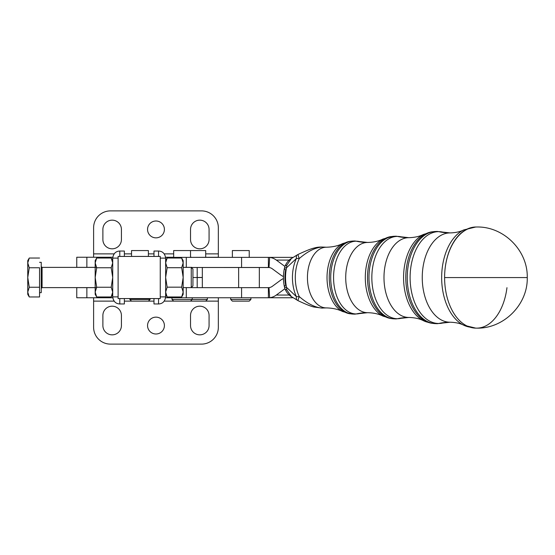 <?xml version="1.0" encoding="UTF-8"?>
<svg xmlns="http://www.w3.org/2000/svg" width="555" height="555" viewBox="0 0 555 555"><rect width="100%" height="100%" fill="white"/><g stroke="black" fill="none" stroke-linecap="round" stroke-linejoin="round"><path stroke-width="0.83" d="M197.198 277.465L197.198 267.489L197.198 277.465L202.332 277.465L202.332 267.489M205.697 257.243L205.697 250.562L190.531 250.562L203.172 250.562M188.846 301.129L205.697 301.129L188.846 301.129L205.697 301.129L207.383 299.443L192.217 299.443L207.383 299.443L207.383 297.757M191.371 250.562L188.846 250.562M285.686 285.221A24.177 15.061 -90 0 1 285.686 269.91A6.743 1.672 11.7 0 1 284.361 268.537A6.743 1.672 11.7 0 1 286.519 267.787A30.893 19.245 90 0 0 286.519 287.344L296.419 296.668A13.487 6.348 -25.1 0 0 299.256 296.578A31.607 19.689 -90 0 1 299.256 258.554A13.487 6.348 -154.9 0 0 296.419 258.464A31.76 19.779 90 0 0 296.419 296.668A13.487 4.176 120.4 0 0 297.216 300.213A13.487 4.176 -59.6 0 1 296.419 296.668A31.76 19.779 -90 0 1 296.419 258.464A13.487 6.348 25.1 0 1 299.256 258.554A13.487 1.131 -115.9 0 1 298.16 254.412L298.16 254.412A13.487 1.131 64.1 0 0 299.256 258.554A31.607 19.689 90 0 0 299.256 296.578C307.421 303.64 315.018 307.477 322.053 308.094A84.277 65.941 90 0 1 326.347 307.914A30.352 18.905 -90 0 1 307.442 277.569A30.352 18.905 -90 0 1 326.347 247.218A84.277 65.941 90 0 1 322.053 247.037C314.99 247.669 307.394 251.512 299.256 258.554C307.394 251.512 314.99 247.669 322.053 247.037A84.277 65.941 -90 0 0 326.347 247.218A30.352 18.905 90 0 0 307.442 277.569A30.352 18.905 90 0 0 326.347 307.914A84.277 65.941 -90 0 0 322.053 308.094L313.915 307.012C311.001 306.388 305.756 304.293 298.16 300.72L298.16 300.72A13.487 1.131 -64.1 0 1 299.256 296.578A13.487 6.348 154.9 0 1 296.419 296.668L286.519 287.344L286.782 289.835L291.41 296.634L286.782 289.835L286.519 287.344A30.893 19.245 -90 0 1 286.519 267.787L296.419 258.464L286.519 267.787A6.743 1.672 -168.3 0 0 284.361 268.544C283.14 274.558 283.14 280.573 284.361 286.595A6.743 1.672 -11.7 0 0 286.519 287.344A6.743 1.672 168.3 0 1 284.361 286.595A6.743 1.672 168.3 0 1 285.686 285.221M351.821 241.134A36.526 22.748 -90 0 1 353.459 241.043A13.487 10.552 90 0 1 354.409 240.988A13.487 10.552 90 0 1 356.227 241.189A36.38 22.658 90 0 0 333.569 277.569A36.38 22.658 90 0 0 356.227 313.943A36.38 22.658 90 0 0 359.376 313.589A36.38 22.658 -90 0 1 356.227 313.943A36.38 22.658 -90 0 1 333.569 277.569A36.38 22.658 -90 0 1 356.227 241.189A13.487 10.552 -90 0 0 354.409 240.988L351.821 241.134A36.526 22.748 90 0 0 330.711 277.569A36.526 22.748 90 0 0 351.821 313.998L354.409 314.144A13.487 10.552 -90 0 0 356.227 313.943A13.487 10.552 90 0 1 354.409 314.144A13.487 10.552 90 0 1 353.459 314.088A36.526 22.748 -90 0 1 351.821 313.998A36.526 22.748 -90 0 1 330.711 277.569A36.526 22.748 -90 0 1 351.821 241.134L350.247 241.321A36.346 22.637 90 0 0 329.247 277.569A36.346 22.637 90 0 0 350.247 313.818A36.346 22.637 -90 0 1 329.247 277.569A36.346 22.637 -90 0 1 350.247 241.321L342.671 243.576A35.562 22.151 90 0 0 327.027 277.569A35.562 22.151 90 0 0 342.671 311.563A35.562 22.151 -90 0 1 327.027 277.569A35.562 22.151 -90 0 1 342.671 243.576C338.161 245.865 332.716 247.079 326.347 247.218L323.017 247.079C319.784 246.906 316.863 247.218 314.269 248.023C311.626 248.515 306.249 250.645 298.16 254.412L297.216 254.918A13.487 4.176 59.6 0 0 296.419 258.464A13.487 4.176 -120.4 0 1 297.216 254.918L291.41 258.498L286.782 265.304L286.519 267.787L286.782 265.304A6.743 2.539 -161.1 0 0 284.965 266.31A6.743 2.539 18.9 0 1 286.782 265.304L291.41 258.498C288.767 259.934 286.623 262.536 284.965 266.31L284.361 268.537M323.017 247.079L322.053 247.037M323.579 307.99L326.347 307.914C332.716 308.053 338.161 309.267 342.671 311.563L351.821 313.998M322.053 308.094C315.018 307.477 307.421 303.64 299.256 296.578A13.487 1.131 115.9 0 0 298.16 300.72L291.41 296.634C288.649 295.052 286.498 292.45 284.965 288.822A6.743 2.539 -18.9 0 0 286.782 289.835A6.743 2.539 161.1 0 1 284.965 288.822A6.743 2.539 161.1 0 1 284.965 288.808L284.361 286.595M356.227 241.189A36.38 22.658 -90 0 1 359.376 241.543A36.38 22.658 90 0 0 356.227 241.189A84.277 65.941 -90 0 0 367.583 242.452A84.277 65.941 90 0 1 356.227 241.189M356.227 313.943A84.277 65.941 90 0 1 367.583 312.687A35.118 21.874 -90 0 1 345.716 277.569A35.118 21.874 -90 0 1 367.583 242.452A35.118 21.874 90 0 0 345.716 277.569A35.118 21.874 90 0 0 367.583 312.687A84.277 65.941 -90 0 0 356.227 313.943M354.409 314.144L367.583 312.687C373.695 312.826 378.85 313.97 383.04 316.121A40.335 25.121 -90 0 1 365.301 277.569A40.335 25.121 -90 0 1 383.04 239.018A40.335 25.121 90 0 0 365.301 277.569A40.335 25.121 90 0 0 383.04 316.121L391.275 318.57A41.112 25.606 -90 0 1 367.514 277.569A41.112 25.606 -90 0 1 391.275 236.562A41.112 25.606 90 0 0 367.514 277.569A41.112 25.606 90 0 0 391.275 318.57L392.843 318.75A41.292 25.717 -90 0 1 368.978 277.569A41.292 25.717 -90 0 1 392.843 236.381A41.292 25.717 -90 0 1 394.695 236.27A13.487 10.552 90 0 1 395.646 236.215A13.487 10.552 90 0 1 397.463 236.416A13.487 10.552 -90 0 0 395.646 236.215L392.843 236.381A41.292 25.717 90 0 0 368.978 277.569A41.292 25.717 90 0 0 392.843 318.75L395.646 318.917A13.487 10.552 -90 0 0 397.463 318.716A41.146 25.627 -90 0 1 371.836 277.569A41.146 25.627 -90 0 1 397.463 236.416A41.146 25.627 -90 0 1 401.036 236.819A41.146 25.627 90 0 0 397.463 236.416A41.146 25.627 90 0 0 371.836 277.569A41.146 25.627 90 0 0 397.463 318.716A13.487 10.552 90 0 1 395.646 318.917A13.487 10.552 90 0 1 394.695 318.861A41.292 25.717 -90 0 1 392.843 318.75M433.871 323.51A46.065 28.687 -90 0 1 407.252 277.569A46.065 28.687 -90 0 1 433.871 231.622A46.065 28.687 90 0 0 407.252 277.569A46.065 28.687 90 0 0 433.871 323.51L436.889 323.683A13.487 10.552 -90 0 0 438.707 323.482A13.487 10.552 90 0 1 436.889 323.683A13.487 10.552 90 0 1 435.939 323.627A46.065 28.687 -90 0 1 433.871 323.51L432.303 323.329A45.878 28.576 -90 0 1 405.788 277.569A45.878 28.576 -90 0 1 432.303 231.803A45.878 28.576 90 0 0 405.788 277.569A45.878 28.576 90 0 0 432.303 323.329L423.403 320.679A45.101 28.09 -90 0 1 403.568 277.569A45.101 28.09 -90 0 1 423.403 234.46A45.101 28.09 90 0 0 403.568 277.569A45.101 28.09 90 0 0 423.403 320.679A45.101 28.09 90 0 0 427.919 322.268A45.101 28.09 -90 0 1 423.403 320.679C419.531 318.681 414.675 317.606 408.827 317.453L401.036 318.313A41.146 25.627 -90 0 1 397.463 318.716A84.277 65.941 90 0 1 408.827 317.453A39.884 24.843 -90 0 1 383.984 277.569A39.884 24.843 -90 0 1 408.827 237.679A84.277 65.941 90 0 1 397.463 236.416A84.277 65.941 -90 0 0 408.827 237.679A39.884 24.843 90 0 0 383.984 277.569A39.884 24.843 90 0 0 408.827 317.453A84.277 65.941 -90 0 0 397.463 318.716A41.146 25.627 90 0 0 401.036 318.313L395.646 318.917M433.871 231.622A46.065 28.687 -90 0 1 435.939 231.504A13.487 10.552 90 0 1 436.889 231.449A13.487 10.552 90 0 1 438.707 231.65A13.487 10.552 -90 0 0 436.889 231.449L432.303 231.803L423.403 234.46C419.531 236.451 414.675 237.526 408.827 237.679L395.646 236.215M438.707 323.482A45.912 28.596 -90 0 1 410.11 277.569A45.912 28.596 -90 0 1 438.707 231.65A45.912 28.596 -90 0 1 442.689 232.101A45.912 28.596 90 0 0 438.707 231.65A45.912 28.596 90 0 0 410.11 277.569A45.912 28.596 90 0 0 438.707 323.482A84.277 65.941 90 0 1 450.063 322.219A44.657 27.812 -90 0 1 422.251 277.569A44.657 27.812 -90 0 1 450.063 232.913A84.277 65.941 90 0 1 438.707 231.65A84.277 65.941 -90 0 0 450.063 232.913A44.657 27.812 90 0 0 422.251 277.569A44.657 27.812 90 0 0 450.063 322.219A84.277 65.941 -90 0 0 438.707 323.482A45.912 28.596 90 0 0 442.689 323.038A45.912 28.596 -90 0 1 438.707 323.482M469.787 327.103A49.749 30.983 -90 0 1 463.654 325.175A49.749 30.983 -90 0 1 441.655 277.569A49.749 30.983 -90 0 1 463.654 229.957A49.749 30.983 90 0 0 441.655 277.569A49.749 30.983 90 0 0 463.654 325.175A49.749 30.983 90 0 0 469.787 327.103M476.093 328.13A50.56 31.489 -90 0 1 475.725 328.123A50.56 31.489 -90 0 1 444.604 277.569A50.56 31.489 -90 0 1 475.725 227.009A50.56 31.489 -90 0 1 476.093 227.002A50.56 31.489 90 0 0 475.344 227.016A50.56 31.489 90 0 0 444.604 277.569A50.56 31.489 90 0 0 475.344 328.116A50.56 31.489 90 0 0 476.093 328.13M475.059 227.023L476.683 227.002A50.567 32.079 90 0 0 444.604 277.569L516.247 277.569L444.604 277.569A50.567 32.079 -90 0 1 476.683 227.002C503.704 226.301 527.944 250.548 527.25 277.569L516.247 277.569L527.25 277.569C527.944 304.584 503.704 328.831 476.683 328.137A50.567 30.907 90 0 0 506.965 287.677M293.026 297.667A20.23 15.824 90 0 1 291.5 297.757A20.23 15.824 -90 0 0 293.026 297.667M283.452 278.589A20.23 15.824 -90 0 0 280.511 280.275L272.359 286.29A10.115 7.916 90 0 1 269.015 287.615L269.633 297.702A20.23 15.824 -90 0 0 276.314 295.052L284.465 289.037A10.115 7.916 90 0 1 284.93 288.718A10.115 7.916 -90 0 0 284.465 289.037L276.314 295.052L289.301 295.052L276.314 295.052A20.23 15.824 90 0 1 269.633 297.702L269.015 287.615L268.391 287.65L268.391 297.757L291.5 297.757L268.391 297.757L268.391 287.65L269.015 287.615A10.115 7.916 -90 0 0 272.359 286.29L280.511 280.275A20.23 15.824 90 0 1 283.452 278.589M183.164 262.626L183.164 292.325M181.658 258.04L167.138 258.04L181.658 258.04L183.164 260.642L183.164 262.876L181.665 267.711L183.171 277.445L183.164 262.876L181.658 258.04L183.164 262.876L181.665 267.711L167.145 267.711L165.64 277.445L167.145 287.171L165.64 292.069L167.138 296.967L181.658 296.967L183.164 294.358L183.171 277.445L181.665 287.171L183.164 292.069L181.658 296.967L183.164 292.069L181.665 287.171L167.145 287.171L181.665 287.171L183.171 277.445L181.665 267.711L167.145 267.711L165.64 262.876L167.145 267.711L165.64 277.445L167.145 287.171L165.64 292.069L167.138 296.967L165.633 294.358M167.138 258.04L165.64 262.876L167.138 258.04L165.633 260.642M181.658 296.967L167.138 296.967M191.253 267.385L192.939 269.071L192.946 277.5L192.939 285.929L191.253 287.615L191.253 267.385L191.253 287.615L191.253 267.385L183.171 267.385M165.64 258.117L165.64 296.883C164.981 301.414 162.622 303.772 158.557 303.967L158.557 298.569L158.55 303.967C162.622 303.772 164.981 301.414 165.64 296.883L160.249 296.883L165.64 296.883L165.64 258.117C164.981 253.586 162.622 251.228 158.557 251.04L158.557 256.431L158.557 251.04C162.622 251.228 164.981 253.586 165.64 258.117L162.636 258.117L165.64 258.117M95.176 288.725L95.176 266.275M111.208 296.96L112.707 294.358L112.707 292.096L111.201 296.967L96.681 296.967L111.201 296.967L112.707 292.096L111.208 287.233L96.688 287.233L111.208 287.233L112.714 277.5L111.208 267.767L96.688 267.767L95.182 277.5L96.688 287.233L95.182 292.096L96.681 296.967L95.182 292.096L95.176 262.903L95.176 294.358L95.176 277.5L95.182 292.096L96.688 287.233L95.182 277.5L95.176 262.903L95.182 277.5L96.688 267.767L95.182 262.903L96.681 258.04L95.182 262.903L95.176 260.642L95.182 262.903L96.688 267.767L111.208 267.767L112.707 262.903L111.201 258.04L96.681 258.04L111.208 258.04L112.707 262.903L112.707 260.642L111.208 258.04M111.208 267.767L112.714 277.5L112.707 262.903L111.208 267.767M112.707 262.654L112.714 277.5L111.208 287.233L112.707 292.096L112.714 277.5L112.707 292.346M112.7 296.883L112.7 258.117C113.366 253.586 115.724 251.228 119.783 251.04L119.79 256.431L119.783 251.04C115.724 251.228 113.366 253.586 112.7 258.117C113.373 253.593 115.731 251.228 119.79 251.04C115.731 251.228 113.373 253.593 112.714 258.117L118.111 258.117L118.104 256.431L160.249 256.431L160.256 262.598L160.249 298.569L118.104 298.569L118.111 296.883L112.714 296.883C113.373 301.414 115.731 303.772 119.79 303.967L119.79 298.569L119.79 303.967C115.724 303.772 113.366 301.414 112.7 296.883L112.7 296.883C113.366 301.414 115.724 303.772 119.783 303.967C115.731 303.772 113.373 301.414 112.714 296.883L118.111 296.883L118.111 258.117L112.714 258.117L112.714 296.883M160.249 258.117L162.636 258.117L160.249 258.117M158.55 251.04L153.978 251.04L153.978 256.431M153.978 298.569L153.978 303.967L158.557 303.967M124.369 256.431L124.369 251.04L119.79 251.04M119.783 303.967L124.369 303.967L124.369 298.569M238.643 267.489L238.643 287.65L238.643 267.489M191.787 287.65L268.391 287.65L191.787 287.65M165.584 297.757L186.293 297.757L186.293 287.65L186.293 297.757L241.585 297.757L241.585 287.65L241.585 297.757L268.391 297.757L165.584 297.757M186.293 267.35L186.293 257.374L165.605 257.374L186.293 257.374L186.293 267.35M284.465 266.095A10.115 7.916 -90 0 0 284.93 266.414A10.115 7.916 90 0 1 284.465 266.095L276.314 260.08L284.465 266.095M283.452 276.543A20.23 15.824 90 0 1 280.511 274.857L272.359 268.842A10.115 7.916 -90 0 0 269.015 267.517L269.633 257.437L268.391 257.374L268.391 267.489L269.015 267.517L191.787 267.489L241.585 267.489L241.585 257.374L186.293 257.374L241.585 257.374L241.585 267.489L268.391 267.489L268.391 257.374L269.633 257.437A20.23 15.824 90 0 1 276.314 260.08L289.301 260.08L276.314 260.08A20.23 15.824 -90 0 0 269.633 257.437L269.015 267.517A10.115 7.916 90 0 1 272.359 268.842L280.511 274.857A20.23 15.824 -90 0 0 283.452 276.543M293.026 257.464A20.23 15.824 -90 0 0 291.5 257.374L241.585 257.374L291.5 257.374A20.23 15.824 90 0 1 293.026 257.464M191.787 267.35L183.171 267.35L191.787 267.35M187.999 257.374L175.505 257.374M197.198 287.65L197.198 277.535L192.946 277.535L197.198 277.535L197.198 287.65M202.332 287.65L202.332 277.535L197.198 277.535M118.111 266.546L118.104 298.569L160.249 298.569L160.249 256.431L118.111 256.431L118.111 298.569L118.111 266.546M95.176 267.35L76.757 267.35L76.757 257.243L112.755 257.243L76.757 257.243L76.757 267.35L86.864 267.35L86.864 257.243L86.864 267.35L95.176 267.35M164.405 229.43A8.429 8.429 0 0 0 155.976 221.001A8.429 8.429 0 0 0 147.547 229.43A8.429 8.429 0 0 0 155.976 237.852A8.429 8.429 0 0 0 164.405 229.43A8.429 8.429 0 0 1 151.765 236.728A8.429 8.429 0 0 1 151.765 222.132A8.429 8.429 0 0 1 164.405 229.43M201.486 210.886A16.858 16.858 0 0 1 218.344 227.744A16.858 16.858 0 0 0 201.486 210.886L110.466 210.886L201.486 210.886M110.466 210.886A16.858 16.858 0 0 0 93.608 227.744L93.608 253.871L114.122 253.871L93.608 253.871L93.608 227.744A16.858 16.858 0 0 1 110.466 210.886M124.369 253.871L131.535 253.871L124.369 253.871M148.393 253.871L153.978 253.871L148.393 253.871M164.225 253.871L173.673 253.871L164.225 253.871M205.697 253.871L218.344 253.871L218.344 227.744L218.344 253.871L205.697 253.871M102.883 239.538L102.883 229.43A9.268 9.268 0 0 1 112.152 220.155A9.268 9.268 0 0 1 121.42 229.43L121.42 239.538A9.268 9.268 0 0 1 112.152 248.813A9.268 9.268 0 0 1 102.883 239.538A9.268 9.268 0 0 0 112.152 248.813A9.268 9.268 0 0 0 121.42 239.538L121.42 229.43A9.268 9.268 0 0 0 112.152 220.155A9.268 9.268 0 0 0 102.883 229.43L102.883 239.538M190.531 239.538L190.531 229.43A9.268 9.268 0 0 1 199.8 220.155A9.268 9.268 0 0 1 209.069 229.43L209.069 239.538A9.268 9.268 0 0 1 199.8 248.813A9.268 9.268 0 0 1 190.531 239.538A9.268 9.268 0 0 0 199.8 248.813A9.268 9.268 0 0 0 209.069 239.538L209.069 229.43A9.268 9.268 0 0 0 199.8 220.155A9.268 9.268 0 0 0 190.531 229.43L190.531 239.538M93.608 257.243L93.608 253.871L93.608 257.243M218.344 257.243L191.371 257.374L218.344 257.243L218.344 253.871L218.344 257.243M165.584 257.243L173.673 257.243L165.584 257.243M190.531 257.243L191.371 257.243L190.531 257.243M164.405 325.57A8.429 8.429 0 0 0 151.765 318.272A8.429 8.429 0 0 0 151.765 332.868A8.429 8.429 0 0 0 164.405 325.57A8.429 8.429 0 0 1 151.765 332.868A8.429 8.429 0 0 1 151.765 318.272A8.429 8.429 0 0 1 164.405 325.57M218.344 327.256A16.858 16.858 0 0 1 201.486 344.114L110.466 344.114L201.486 344.114A16.858 16.858 0 0 0 218.344 327.256L218.344 301.129L164.225 301.129L218.344 301.129L218.344 297.757L218.344 327.256L218.344 301.129M153.978 301.129L124.369 301.129L153.978 301.129M93.608 301.129L114.115 301.129L93.608 301.129L93.608 327.256A16.858 16.858 0 0 0 110.466 344.114L201.486 344.114L110.466 344.114A16.858 16.858 0 0 1 93.608 327.256L93.608 297.757L93.608 327.256M102.883 325.57L102.883 315.462A9.268 9.268 0 0 1 112.152 306.187A9.268 9.268 0 0 1 121.42 315.462L121.42 325.57A9.268 9.268 0 0 1 112.152 334.845A9.268 9.268 0 0 1 102.883 325.57A9.268 9.268 0 0 0 112.152 334.845A9.268 9.268 0 0 0 121.42 325.57L121.42 315.462A9.268 9.268 0 0 0 112.152 306.187A9.268 9.268 0 0 0 102.883 315.462L102.883 325.57M190.531 325.57L190.531 315.462A9.268 9.268 0 0 1 199.8 306.187A9.268 9.268 0 0 1 209.069 315.462L209.069 325.57A9.268 9.268 0 0 1 199.8 334.845A9.268 9.268 0 0 1 190.531 325.57A9.268 9.268 0 0 0 199.8 334.845A9.268 9.268 0 0 0 209.069 325.57L209.069 315.462A9.268 9.268 0 0 0 199.8 306.187A9.268 9.268 0 0 0 190.531 315.462L190.531 325.57M112.755 297.757L76.757 297.757L76.757 287.65L95.176 287.65L76.757 287.65L76.757 297.757L86.864 297.757L86.864 287.65L86.864 297.757L112.755 297.757M42.076 277.5L42.083 267.385L42.076 277.5M96.286 287.615L42.083 287.615L42.083 267.385L96.286 267.385M27.757 294.358L27.75 292.096L27.757 294.358L29.262 296.967L27.757 292.096L27.75 277.5L29.262 267.767L27.757 262.903L27.757 292.096L29.262 287.233L27.757 277.5L27.75 262.903L27.757 260.642L27.757 262.903L29.262 258.04L27.757 260.642M29.262 258.04L39.551 258.04L29.262 258.04L27.757 262.903L29.262 267.767L39.558 267.767L39.551 296.967L39.558 287.233L29.262 287.233L27.757 292.096L29.262 296.967L39.551 296.967L29.262 296.967M27.757 277.5L29.262 287.233L39.558 287.233L39.558 267.767L29.262 267.767L27.757 277.5L27.75 292.096L27.75 277.5M39.551 292.672L41.236 292.672L41.243 288.225L41.236 262.328L39.551 262.328M176.206 250.562L187.999 250.562M171.988 297.757L171.988 299.443L192.217 299.443L171.988 299.443L173.673 301.129L190.531 301.129L192.217 299.443L192.217 297.757M176.129 301.129L188.076 301.129L176.129 301.129M190.531 257.374L190.531 250.562L173.673 250.562L173.673 257.374M134.06 250.562L145.861 250.562M129.849 298.569L129.849 299.443L150.079 299.443L129.849 299.443L131.535 301.129L148.393 301.129L131.535 301.129L148.393 301.129L150.079 299.443L150.079 298.569M148.393 256.431L148.393 250.562L131.535 250.562L131.535 256.431M234.897 250.562L246.698 250.562M230.686 297.757L230.686 299.443L250.916 299.443L230.686 299.443L232.372 301.129L249.23 301.129L250.916 299.443L250.916 297.757M234.827 301.129L246.767 301.129L234.827 301.129M249.23 257.374L249.23 250.562L232.372 250.562L232.372 257.374M354.409 240.988L367.583 242.452C373.695 242.306 378.85 241.161 383.04 239.018L392.843 236.381M436.889 231.449L450.063 232.913C455.579 232.76 460.102 231.775 463.654 229.957L475.725 227.009M475.725 328.123L463.654 325.175C460.102 323.357 455.579 322.372 450.063 322.219L436.889 323.683M475.059 328.109L476.683 328.137M191.253 287.615L183.171 287.615M95.176 294.358L96.681 296.96M96.681 258.04L95.176 260.642M259.338 267.489L259.338 287.65M42.083 287.615L41.236 288.447M41.236 266.56L42.083 267.385"/></g></svg>
